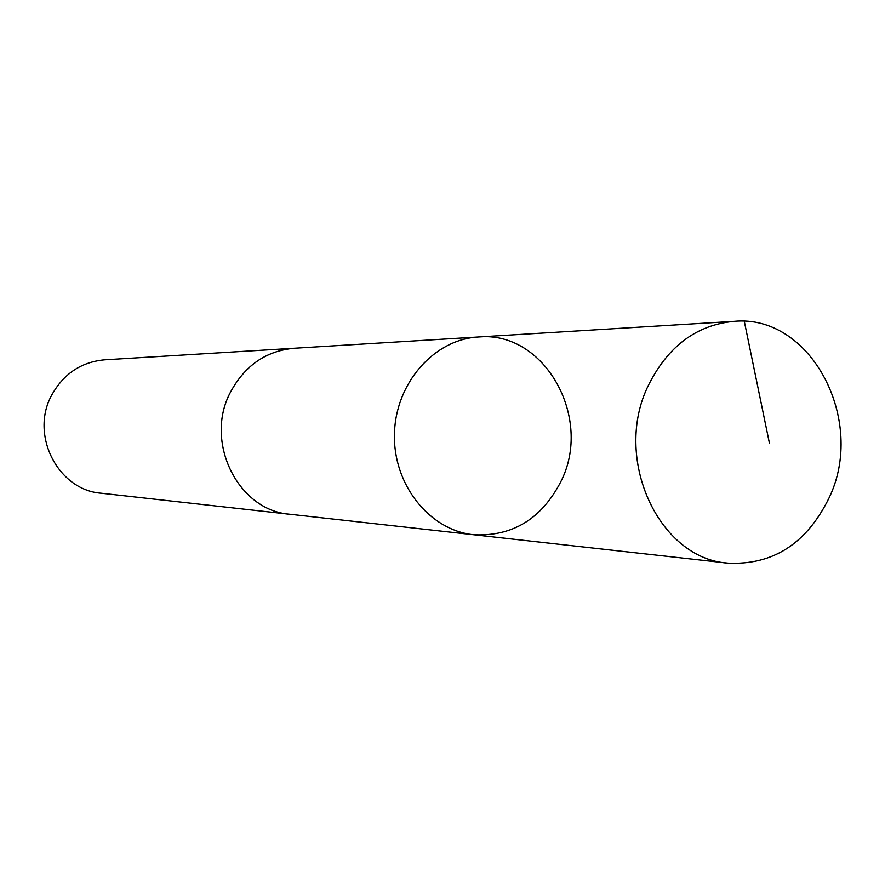 <?xml version="1.0" encoding="UTF-8"?>
<svg xmlns="http://www.w3.org/2000/svg" width="885" height="885" viewBox="0 0 885 885"><rect width="100%" height="100%" fill="white"/><g stroke="black" fill="none" stroke-linecap="round" stroke-linejoin="round"><path stroke-width="1.33" d="M473.464 534.728L289.937 514.251C237.91 510.656 203.716 441.405 230.653 391.867C245.045 365.416 266.186 350.88 294.085 348.259L478.42 336.986C434.17 339.287 395.484 383.116 394.467 433.816C392.951 484.504 429.391 530.226 473.464 534.728C512.271 536.752 541.377 519.108 560.769 481.794C593.404 418.251 544.784 330.459 478.42 336.986C434.17 339.287 395.484 383.116 394.467 433.816C392.951 484.504 429.391 530.226 473.464 534.728L727.913 563.125C658.396 558.789 612.088 457.39 648.694 384.754C668.219 346.057 696.65 324.928 733.964 321.355C811.003 313.777 866.658 420.663 829.002 498.067C806.622 543.6 772.926 565.294 727.913 563.125M291.574 514.428L289.937 514.274C237.899 510.678 203.694 441.405 230.642 391.856C245.023 365.405 266.175 350.858 294.085 348.248L295.734 348.159M289.937 514.274L101.155 493.21C57.868 490.113 29.581 434.59 51.839 394.898C63.731 373.68 81.276 361.998 104.496 359.83L294.085 348.248M769.43 443.208L744.307 321.344M478.42 336.986L733.964 321.355"/></g></svg>
